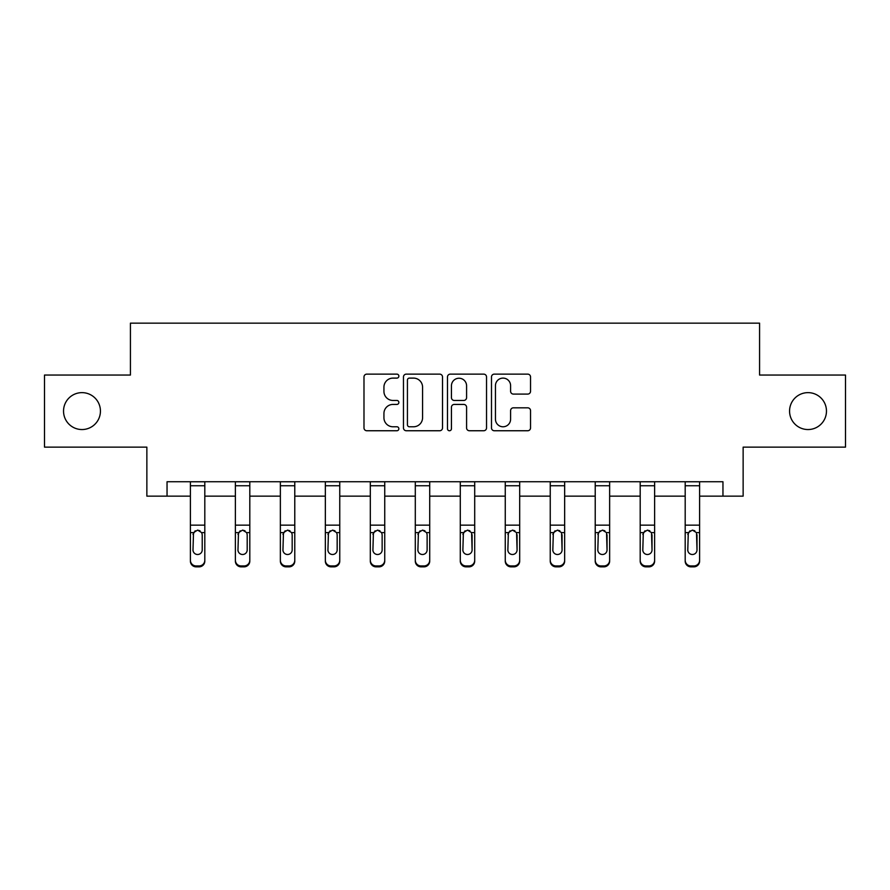 <?xml version="1.0" encoding="UTF-8"?>
<svg xmlns="http://www.w3.org/2000/svg" width="890" height="890" viewBox="0 0 890 890"><rect width="100%" height="100%" fill="white"/><g stroke="black" fill="none" stroke-linecap="round" stroke-linejoin="round"><path stroke-width="1.33" d="M398.865 376.125A1.98 1.98 0 0 0 396.884 374.134L366.814 374.134A2.826 2.826 0 0 0 363.988 376.971L363.988 427.912A2.826 2.826 0 0 0 366.814 430.749L396.884 430.749A1.98 1.98 0 0 0 398.865 428.757A1.98 1.98 0 0 0 396.884 426.777L392.991 426.777A9.056 9.056 0 0 1 383.935 417.722L383.935 413.483A9.056 9.056 0 0 1 392.991 404.427L396.884 404.427A1.98 1.98 0 0 0 398.865 402.447A1.98 1.98 0 0 0 396.884 400.455L392.991 400.455A9.056 9.056 0 0 1 383.935 391.4L383.935 387.161A9.056 9.056 0 0 1 392.991 378.105L396.884 378.105A1.98 1.98 0 0 0 398.865 376.125M789.564 411.091A18.456 18.456 0 0 0 808.02 429.547A18.456 18.456 0 0 0 826.465 411.091A18.456 18.456 0 0 0 808.02 392.635A18.456 18.456 0 0 0 789.564 411.091M63.535 411.091A18.456 18.456 0 0 0 81.98 429.547A18.456 18.456 0 0 0 100.437 411.091A18.456 18.456 0 0 0 81.98 392.635A18.456 18.456 0 0 0 63.535 411.091M527.714 394.092A2.826 2.826 0 0 0 530.54 391.266L530.54 376.971A2.826 2.826 0 0 0 527.714 374.134L494.317 374.134A2.826 2.826 0 0 0 491.491 376.971L491.491 427.912A2.826 2.826 0 0 0 494.317 430.749L527.714 430.749A2.826 2.826 0 0 0 530.54 427.912L530.54 410.646A2.826 2.826 0 0 0 527.714 407.82L513.419 407.82A2.826 2.826 0 0 0 510.593 410.646L510.593 419.212A7.576 7.576 0 0 1 503.017 426.777A7.576 7.576 0 0 1 495.452 419.212L495.452 385.67A7.576 7.576 0 0 1 503.017 378.105A7.576 7.576 0 0 1 510.593 385.67L510.593 391.266A2.826 2.826 0 0 0 513.419 394.092L527.714 394.092M167.042 496.153L167.042 481.735L722.958 481.735L722.958 496.153L743.139 496.153L743.139 447.136L845.5 447.136L845.5 375.046L759.571 375.046L759.571 323.148L130.429 323.148L130.429 375.046L44.5 375.046L44.5 447.136L146.861 447.136L146.861 496.153L190.393 496.153M442.519 376.971A2.826 2.826 0 0 0 439.693 374.134L406.296 374.134A2.826 2.826 0 0 0 403.47 376.971L403.47 427.912A2.826 2.826 0 0 0 406.296 430.749L439.693 430.749A2.826 2.826 0 0 0 442.519 427.912L442.519 376.971M450.307 374.134L483.704 374.134A2.826 2.826 0 0 1 486.53 376.971L486.53 427.912A2.826 2.826 0 0 1 483.704 430.749L469.408 430.749A2.826 2.826 0 0 1 466.582 427.912L466.582 407.253A2.826 2.826 0 0 0 463.746 404.427L454.267 404.427A2.826 2.826 0 0 0 451.441 407.253L451.441 428.757A1.98 1.98 0 0 1 449.461 430.749A1.98 1.98 0 0 1 447.481 428.757L447.481 376.971A2.826 2.826 0 0 1 450.307 374.134M204.811 496.153L235.383 496.153M249.801 496.153L280.361 496.153M294.779 496.153L325.339 496.153M339.757 496.153L370.318 496.153M384.736 496.153L415.296 496.153M429.714 496.153L460.286 496.153M474.704 496.153L505.264 496.153M519.682 496.153L550.243 496.153M564.661 496.153L595.221 496.153M609.639 496.153L640.199 496.153M654.617 496.153L685.189 496.153M699.607 496.153L722.958 496.153M409.411 378.105A1.98 1.98 0 0 0 407.431 380.086L407.431 424.797A1.98 1.98 0 0 0 409.411 426.777L413.516 426.777A9.056 9.056 0 0 0 422.572 417.722L422.572 387.161A9.056 9.056 0 0 0 413.516 378.105L409.411 378.105M466.582 385.815A7.576 7.576 0 0 0 459.006 378.239A7.576 7.576 0 0 0 451.441 385.815L451.441 397.63A2.826 2.826 0 0 0 454.267 400.455L463.746 400.455A2.826 2.826 0 0 0 466.582 397.63L466.582 385.815M190.393 533.522L190.393 560.222A5.763 5.718 -0 0 0 196.167 565.951L199.048 565.951A5.763 5.718 -0 0 0 204.811 560.222L204.811 561.134A5.763 5.718 180 0 1 199.048 566.852L199.048 565.951M202.219 549.931L202.219 534.745L202.219 549.931A4.617 4.572 180 0 1 197.602 554.503A4.617 4.572 180 0 0 202.219 549.931M192.996 550.832L192.996 549.931A4.617 4.572 180 0 0 197.602 554.503M195.199 530.785L192.996 534.389M200.016 530.785L197.602 530.106L201.707 532.62L202.219 534.745M204.811 481.735L204.811 560.222M190.393 481.735L190.393 560.222M196.167 565.951L196.167 566.852L199.048 566.852M196.167 566.852A5.763 5.718 180 0 1 190.393 561.134M190.393 532.62L193.508 532.62L192.996 549.931M193.508 532.62L197.602 530.106M235.383 533.522L235.383 560.222A5.763 5.718 -0 0 0 241.145 565.951L244.027 565.951A5.763 5.718 -0 0 0 249.801 560.222L249.801 561.134A5.763 5.718 180 0 1 244.027 566.852L244.027 565.951M247.197 549.931L247.197 534.745L247.197 549.931A4.617 4.572 180 0 1 242.592 554.503A4.617 4.572 180 0 0 247.197 549.931M237.975 550.832L237.975 549.931A4.617 4.572 180 0 0 242.592 554.503M240.178 530.785L237.975 534.389M244.995 530.785L242.592 530.106L246.686 532.62L247.197 534.745M280.361 533.522L280.361 560.222A5.763 5.718 -0 0 0 286.124 565.951L289.005 565.951A5.763 5.718 -0 0 0 294.779 560.222L294.779 561.134A5.763 5.718 180 0 1 289.005 566.852L289.005 565.951M292.176 549.931L292.176 534.745L292.176 549.931A4.617 4.572 180 0 1 287.57 554.503A4.617 4.572 180 0 0 292.176 549.931M282.953 550.832L282.953 549.931A4.617 4.572 180 0 0 287.57 554.503M285.156 530.785L282.953 534.389M289.973 530.785L287.57 530.106L291.675 532.62L292.176 534.745M249.801 481.735L249.801 560.222M235.383 481.735L235.383 560.222M241.145 565.951L241.145 566.852L244.027 566.852M241.145 566.852A5.763 5.718 180 0 1 235.383 561.134M235.383 532.62L238.487 532.62L237.975 549.931M238.487 532.62L242.592 530.106M294.779 481.735L294.779 560.222M280.361 481.735L280.361 560.222M286.124 565.951L286.124 566.852L289.005 566.852M286.124 566.852A5.763 5.718 180 0 1 280.361 561.134M280.361 532.62L283.465 532.62L282.953 549.931M283.465 532.62L287.57 530.106M325.339 533.522L325.339 560.222A5.763 5.718 -0 0 0 331.102 565.951L333.995 565.951A5.763 5.718 -0 0 0 339.757 560.222L339.757 561.134A5.763 5.718 180 0 1 333.995 566.852L333.995 565.951M337.165 549.931L337.165 534.745L337.165 549.931A4.617 4.572 180 0 1 332.549 554.503A4.617 4.572 180 0 0 337.165 549.931M327.932 550.832L327.932 549.931A4.617 4.572 180 0 0 332.549 554.503M330.146 530.785L327.932 534.389M334.952 530.785L332.549 530.106L336.654 532.62L337.165 534.745M370.318 533.522L370.318 560.222A5.763 5.718 -0 0 0 376.092 565.951L378.973 565.951A5.763 5.718 -0 0 0 384.736 560.222L384.736 561.134A5.763 5.718 180 0 1 378.973 566.852L378.973 565.951M382.144 549.931L382.144 534.745L382.144 549.931A4.617 4.572 180 0 1 377.527 554.503A4.617 4.572 180 0 0 382.144 549.931M372.921 550.832L372.921 549.931A4.617 4.572 180 0 0 377.527 554.503M375.124 530.785L372.921 534.389M379.941 530.785L377.527 530.106L381.632 532.62L382.144 534.745M415.296 533.522L415.296 560.222A5.763 5.718 -0 0 0 421.07 565.951L423.952 565.951A5.763 5.718 -0 0 0 429.714 560.222L429.714 561.134A5.763 5.718 180 0 1 423.952 566.852L423.952 565.951M427.122 549.931L427.122 534.745L427.122 549.931A4.617 4.572 180 0 1 422.505 554.503A4.617 4.572 180 0 0 427.122 549.931M417.899 550.832L417.899 549.931A4.617 4.572 180 0 0 422.505 554.503M420.102 530.785L417.899 534.389M424.919 530.785L422.505 530.106L426.61 532.62L427.122 534.745M339.757 481.735L339.757 560.222M325.339 481.735L325.339 560.222M331.102 565.951L331.102 566.852L333.995 566.852M331.102 566.852A5.763 5.718 180 0 1 325.339 561.134M325.339 532.62L328.443 532.62L327.932 549.931M328.443 532.62L332.549 530.106M384.736 481.735L384.736 560.222M370.318 481.735L370.318 560.222M376.092 565.951L376.092 566.852L378.973 566.852M376.092 566.852A5.763 5.718 180 0 1 370.318 561.134M370.318 532.62L373.422 532.62L372.921 549.931M373.422 532.62L377.527 530.106M429.714 481.735L429.714 560.222M415.296 481.735L415.296 560.222M421.07 565.951L421.07 566.852L423.952 566.852M421.07 566.852A5.763 5.718 180 0 1 415.296 561.134M415.296 532.62L418.411 532.62L417.899 549.931M418.411 532.62L422.505 530.106M474.704 481.735L474.704 561.134A5.763 5.718 180 0 1 468.93 566.852L468.93 565.951A5.763 5.718 -0 0 0 474.704 560.222M466.049 565.951L466.049 566.852A5.763 5.718 180 0 1 460.286 561.134L460.286 560.222A5.763 5.718 -0 0 0 466.049 565.951L468.93 565.951M460.286 481.735L460.286 560.222M466.049 566.852L468.93 566.852M471.589 532.62L472.101 549.931A4.617 4.572 180 0 1 467.495 554.503A4.617 4.572 180 0 1 462.878 549.931L463.39 532.62L467.495 530.106L471.589 532.62L474.704 532.62M519.682 481.735L519.682 561.134A5.763 5.718 180 0 1 513.908 566.852L513.908 565.951A5.763 5.718 -0 0 0 519.682 560.222M511.027 565.951L511.027 566.852A5.763 5.718 180 0 1 505.264 561.134L505.264 560.222A5.763 5.718 -0 0 0 511.027 565.951L513.908 565.951M505.264 481.735L505.264 560.222M511.027 566.852L513.908 566.852M516.578 532.62L517.079 549.931A4.617 4.572 180 0 1 512.473 554.503A4.617 4.572 180 0 1 507.856 549.931L508.368 532.62L512.473 530.106L516.578 532.62L519.682 532.62M564.661 481.735L564.661 561.134A5.763 5.718 180 0 1 558.898 566.852L558.898 565.951A5.763 5.718 -0 0 0 564.661 560.222M556.005 565.951L556.005 566.852A5.763 5.718 180 0 1 550.243 561.134L550.243 560.222A5.763 5.718 -0 0 0 556.005 565.951L558.898 565.951M550.243 481.735L550.243 560.222M556.005 566.852L558.898 566.852M561.557 532.62L562.068 549.931A4.617 4.572 180 0 1 557.452 554.503A4.617 4.572 180 0 1 552.835 549.931L553.346 532.62L557.452 530.106L561.557 532.62L564.661 532.62M609.639 481.735L609.639 561.134A5.763 5.718 180 0 1 603.876 566.852L603.876 565.951A5.763 5.718 -0 0 0 609.639 560.222M600.995 565.951L600.995 566.852A5.763 5.718 180 0 1 595.221 561.134L595.221 560.222A5.763 5.718 -0 0 0 600.995 565.951L603.876 565.951M595.221 481.735L595.221 560.222M600.995 566.852L603.876 566.852M606.535 532.62L607.047 549.931A4.617 4.572 180 0 1 602.43 554.503A4.617 4.572 180 0 1 597.824 549.931L598.325 532.62L602.43 530.106L606.535 532.62L609.639 532.62M654.617 481.735L654.617 561.134A5.763 5.718 180 0 1 648.855 566.852L648.855 565.951A5.763 5.718 -0 0 0 654.617 560.222M645.973 565.951L645.973 566.852A5.763 5.718 180 0 1 640.199 561.134L640.199 560.222A5.763 5.718 -0 0 0 645.973 565.951L648.855 565.951M640.199 481.735L640.199 560.222M645.973 566.852L648.855 566.852M651.513 532.62L652.025 549.931A4.617 4.572 180 0 1 647.408 554.503A4.617 4.572 180 0 1 642.803 549.931L643.314 532.62L647.408 530.106L651.513 532.62L654.617 532.62M699.607 481.735L699.607 561.134A5.763 5.718 180 0 1 693.833 566.852L693.833 565.951A5.763 5.718 -0 0 0 699.607 560.222M690.952 565.951L690.952 566.852A5.763 5.718 180 0 1 685.189 561.134L685.189 560.222A5.763 5.718 -0 0 0 690.952 565.951L693.833 565.951M685.189 481.735L685.189 560.222M690.952 566.852L693.833 566.852M696.492 532.62L697.004 549.931A4.617 4.572 180 0 1 692.398 554.503A4.617 4.572 180 0 1 687.781 549.931L688.293 532.62L692.398 530.106L696.492 532.62L699.607 532.62M460.286 533.522L460.286 561.134M467.495 554.503A4.617 4.572 180 0 0 472.101 549.931L472.101 534.745M462.878 550.832L462.878 549.931M465.081 530.785L462.878 534.389M469.898 530.785L467.495 530.106M505.264 533.522L505.264 561.134M512.473 554.503A4.617 4.572 180 0 0 517.079 549.931L517.079 534.745M507.856 550.832L507.856 549.931M510.059 530.785L507.856 534.389M514.876 530.785L512.473 530.106M550.243 533.522L550.243 561.134M557.452 554.503A4.617 4.572 180 0 0 562.068 549.931L562.068 534.745M552.835 550.832L552.835 549.931M555.048 530.785L552.835 534.389M559.855 530.785L557.452 530.106M595.221 533.522L595.221 561.134M602.43 554.503A4.617 4.572 180 0 0 607.047 549.931L607.047 534.745M597.824 550.832L597.824 549.931M600.027 530.785L597.824 534.389M604.844 530.785L602.43 530.106M640.199 533.522L640.199 561.134M647.408 554.503A4.617 4.572 180 0 0 652.025 549.931L652.025 534.745M642.803 550.832L642.803 549.931M645.005 530.785L642.803 534.389M649.822 530.785L647.408 530.106M685.189 533.522L685.189 561.134M692.398 554.503A4.617 4.572 180 0 0 697.004 549.931L697.004 534.745M687.781 550.832L687.781 549.931M689.984 530.785L687.781 534.389M694.801 530.785L692.398 530.106M190.393 481.79L204.811 481.79M201.707 532.62L204.811 532.62M190.393 525.156L204.811 525.156M190.393 485.751L204.811 485.751M235.383 481.79L249.801 481.79M246.686 532.62L249.801 532.62M235.383 525.156L249.801 525.156M235.383 485.751L249.801 485.751M280.361 481.79L294.779 481.79M291.675 532.62L294.779 532.62M280.361 525.156L294.779 525.156M280.361 485.751L294.779 485.751M325.339 481.79L339.757 481.79M336.654 532.62L339.757 532.62M325.339 525.156L339.757 525.156M325.339 485.751L339.757 485.751M370.318 481.79L384.736 481.79M381.632 532.62L384.736 532.62M370.318 525.156L384.736 525.156M370.318 485.751L384.736 485.751M415.296 481.79L429.714 481.79M426.61 532.62L429.714 532.62M415.296 525.156L429.714 525.156M415.296 485.751L429.714 485.751M460.286 481.79L474.704 481.79M460.286 532.62L463.39 532.62M460.286 525.156L474.704 525.156M460.286 485.751L474.704 485.751M505.264 481.79L519.682 481.79M505.264 532.62L508.368 532.62M505.264 525.156L519.682 525.156M505.264 485.751L519.682 485.751M550.243 481.79L564.661 481.79M550.243 532.62L553.346 532.62M550.243 525.156L564.661 525.156M550.243 485.751L564.661 485.751M595.221 481.79L609.639 481.79M595.221 532.62L598.325 532.62M595.221 525.156L609.639 525.156M595.221 485.751L609.639 485.751M640.199 481.79L654.617 481.79M640.199 532.62L643.314 532.62M640.199 525.156L654.617 525.156M640.199 485.751L654.617 485.751M685.189 481.79L699.607 481.79M685.189 532.62L688.293 532.62M685.189 525.156L699.607 525.156M685.189 485.751L699.607 485.751"/></g></svg>
